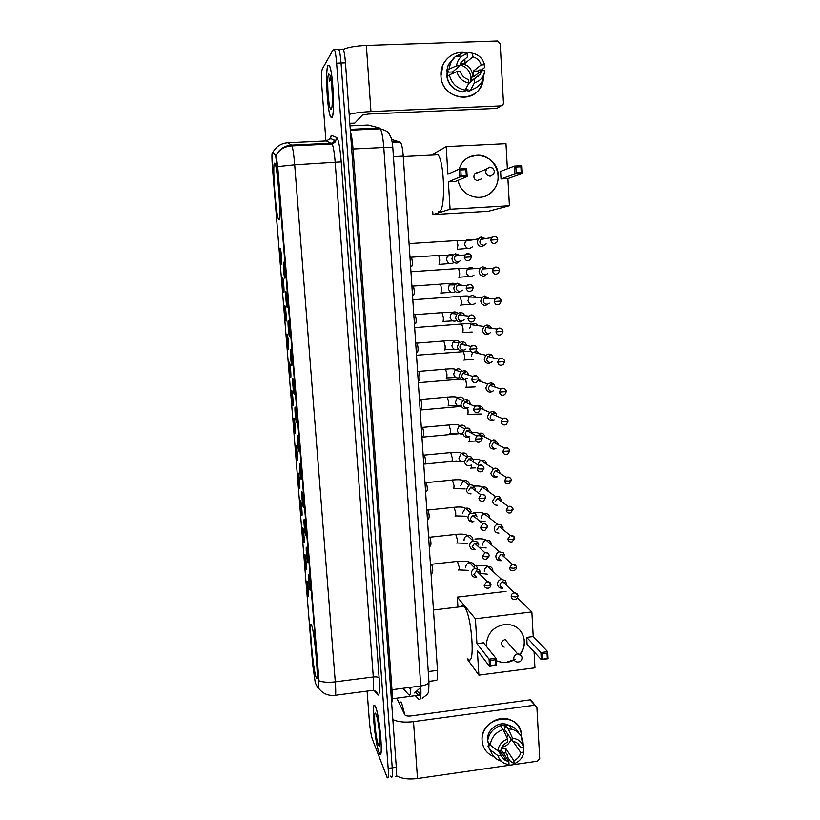 <?xml version="1.0" encoding="UTF-8"?>
<svg xmlns="http://www.w3.org/2000/svg" width="820" height="820" viewBox="0 0 820 820"><rect width="100%" height="100%" fill="white"/><g stroke="black" fill="none" stroke-linecap="round" stroke-linejoin="round"><path stroke-width="1.23" d="M278.984 219.678C281.188 219.78 277.949 171.001 275.264 164.072L274.423 163.159C272.394 165.261 275.643 211.96 278.246 218.684L278.984 219.678M315.864 676.623L316.038 677.187C319.339 687.611 314.87 633.922 311.743 625.66L311.692 625.496C308.474 615.666 312.656 666.773 315.864 676.623M308.73 575.035L308.802 575.261C309.704 577.997 310.831 592.265 309.96 589.98L309.929 589.877C309.027 587.694 307.777 572.298 308.73 575.035M306.506 547.493L306.598 547.77C307.51 550.528 308.597 564.785 307.736 562.479L307.715 562.428C306.823 560.48 305.583 544.972 306.506 547.493M304.281 519.778L304.384 520.095C305.296 522.873 306.362 537.151 305.491 534.814L305.491 534.814C304.62 533.082 303.359 517.492 304.281 519.778M302.026 491.887L302.16 492.246C303.051 495.003 304.097 509.148 303.246 507.016L303.236 506.985C302.375 505.304 301.135 489.837 302.026 491.887M299.771 463.823L299.915 464.212C300.796 466.949 301.821 480.95 300.991 479.044L300.96 478.972C300.11 477.312 298.9 462.008 299.771 463.823M297.496 435.574L297.66 435.994C298.531 438.7 299.526 452.578 298.726 450.897L298.675 450.795C297.834 449.145 296.656 434.005 297.496 435.574M295.2 407.15L295.385 407.591C296.245 410.266 297.219 424.022 296.44 422.566L296.379 422.443C295.538 420.814 294.39 405.808 295.2 407.15M292.894 378.532L293.088 378.994C293.949 381.648 294.892 395.291 294.144 394.051L294.062 393.907C293.242 392.298 292.104 377.436 292.894 378.532M290.577 349.74L290.782 350.212C291.623 352.836 292.566 366.376 291.838 365.361L291.736 365.197C290.926 363.608 289.808 348.869 290.577 349.74M288.24 320.763L288.466 321.245C289.296 323.838 290.208 337.276 289.511 336.477L289.388 336.303C288.589 334.734 287.502 320.118 288.24 320.763M285.893 291.592L286.129 292.074C286.949 294.636 287.851 307.992 287.164 307.408L287.031 307.233C286.241 305.675 285.175 291.172 285.893 291.592M283.525 262.236L283.781 262.707C284.581 265.249 285.462 278.523 284.806 278.154L284.663 277.97C283.884 276.442 282.838 262.041 283.525 262.236M307.151 581.462L307.213 581.646C308.064 584.24 309.181 598.2 308.361 596.027L308.32 595.904C307.449 593.731 306.239 578.736 307.151 581.462M304.978 554.648L305.06 554.874C305.921 557.497 307.008 571.458 306.188 569.254L306.157 569.182C305.306 567.225 304.087 552.137 304.978 554.648M302.805 527.67L302.898 527.947C303.759 530.581 304.825 544.552 303.994 542.327L303.984 542.297C303.154 540.554 301.924 525.374 302.805 527.67M300.612 500.528L300.725 500.835C301.586 503.48 302.621 517.399 301.801 515.247L301.791 515.237C300.971 513.638 299.751 498.447 300.612 500.528M298.398 473.222L298.531 473.56C299.382 476.174 300.397 489.97 299.597 488.033L299.577 487.982C298.767 486.393 297.568 471.367 298.398 473.222M296.184 445.742L296.327 446.111C297.168 448.704 298.162 462.357 297.383 460.645L297.342 460.563C296.543 458.995 295.364 444.122 296.184 445.742M293.949 418.087L294.103 418.487C294.933 421.049 295.907 434.59 295.159 433.083L295.108 432.981C294.308 431.422 293.16 416.693 293.949 418.087M291.694 390.258L291.869 390.679C292.689 393.221 293.642 406.648 292.914 405.346L292.842 405.223C292.053 403.686 290.936 389.09 291.694 390.258M289.439 362.266L289.624 362.696C290.434 365.207 291.366 378.532 290.659 377.446L290.577 377.303C289.798 375.785 288.691 361.312 289.439 362.266M287.154 334.088L287.359 334.529C288.158 337.01 289.081 350.242 288.394 349.361L288.291 349.207C287.523 347.711 286.446 333.351 287.154 334.088M284.868 305.737L285.083 306.178C285.872 308.638 286.774 321.778 286.108 321.112L285.995 320.948C285.237 319.462 284.171 305.214 284.868 305.737M282.562 277.201L282.787 277.642C283.566 280.071 284.448 293.14 283.812 292.668L283.679 292.504C282.931 291.049 281.895 276.904 282.562 277.201M280.235 248.48L280.481 248.921C281.25 251.33 282.121 264.317 281.496 264.06L281.362 263.886C280.614 262.451 279.589 248.398 280.235 248.48M315.269 682.783L312.738 665.204L272.496 168.11C271.779 158.291 271.748 153.032 272.394 152.335L275.571 155.277L277.283 168.049L318.437 679.657C318.939 686.453 318.898 689.497 318.314 688.779L315.269 682.783M391.591 139.472L400.529 142.26C401.81 144.474 402.712 149.096 403.245 156.128L437.48 670.381C437.859 677.832 437.337 681.205 435.891 680.467L428.921 681.379M378.922 752.299L379.455 753.467C383.688 762.139 379.834 715.962 375.56 706.932L375.191 706.153C371.04 697.912 374.617 742.008 378.922 752.299M331.926 117.608C335.052 115.415 333.043 71.678 329.476 65.713L328.051 65.241C325.038 69.269 327.19 111.212 330.644 116.973L331.926 117.608M390.761 776.048L391.15 776.889C392.329 778.405 392.688 775.392 392.226 767.827L341.048 62.996C340.505 56.129 339.767 51.609 338.814 49.456L337.594 49.497M275.571 155.277L276.186 155.246L277.816 168.018L318.99 680.846C323.162 682.291 328.584 682.619 335.277 681.851C335.995 691.967 335.841 696.457 334.827 695.319C328.42 695.944 323.183 693.802 319.113 688.882M272.947 152.315L276.176 155.052C279.681 149.281 284.96 146.226 292.002 145.898C292.996 148.953 293.898 155.246 294.688 164.799L335.277 681.851L373.295 676.971L335.216 162.729C334.457 153.237 333.443 146.985 332.182 143.961L326.165 140.927M367.114 691.116L369.318 720.534C370.045 728.898 371.06 735.13 372.382 739.23L387.142 777.473C388.29 778.99 388.639 775.966 388.167 768.412L336.62 63.16C336.077 56.283 335.339 51.762 334.416 49.61L333.412 49.302L322.321 68.931C321.419 71.596 321.276 77.664 321.891 87.125L325.919 140.938M395.158 776.314C396.367 777.831 396.736 774.808 396.285 767.253L345.466 62.843C344.933 55.965 344.185 51.455 343.221 49.313L342.165 49.005M391.15 776.889C392.329 778.405 392.688 775.392 392.226 767.827L341.048 62.996C340.505 56.129 339.767 51.609 338.814 49.456L337.799 49.159M330.04 143.254L330.101 144.064M375.58 707.168L375.211 706.389C371.101 698.24 374.648 741.895 378.901 752.063L379.434 753.221C383.616 761.8 379.803 716.106 375.58 707.168M404.916 714.958L401.564 702.771L401.123 701.981L399.381 702.207M378.379 744.898L379.076 746.087C381.341 748.404 378.881 721.087 376.247 714.743L376.113 714.404C372.987 706.338 375.314 737.651 378.379 744.898M493.753 756.522C486.783 753.693 482.908 748.465 482.129 740.849C479.679 715.932 521.059 710.335 521.448 735.335C520.556 726.961 516.118 721.528 508.113 719.048C495.546 715.358 480.838 727.658 482.129 740.849C482.877 748.301 486.629 753.477 493.384 756.389L493.753 756.522M396.285 775.638C401.277 778.651 408.339 779.615 417.482 778.528L537.428 761.206L539.714 758.459L536.895 707.342L529.997 699.87L410.697 715.962C407.612 716.249 405.644 715.86 404.793 714.763L396.798 698.168M392.852 719.581C397.946 721.969 404.834 722.656 413.516 721.651L534.312 705.241M529.997 699.87L530.776 699.89L535.101 705.261M508.308 734.935L506.852 737.539M513.064 741.434L520.72 752.504C519.829 756.337 517.553 759.064 513.894 760.683L505.663 748.311L501.194 749.049M501.051 749.49L508.851 761.411L506.729 760.929C503.992 759.914 502.137 758.039 501.163 755.302L498.181 750.689M511.024 738.871C509.702 743.463 506.698 746.231 502.004 747.163M487.654 741.003L487.562 740.081C486.619 730.435 497.473 721.497 506.616 724.347L509.538 725.536M503.162 729.441L504.546 729.503L512.777 741.393L512.592 738.328L508.226 728.836L505.509 724.962L505.622 726.94L504.279 725.024L499.534 725.977M488.423 742.295L489.96 745.677L487.941 745.964L490.503 750.023L498.047 755.743L501.163 755.302M491.313 752.575L487.941 745.964M487.644 741.075C488.802 733.418 493.097 728.273 500.548 725.639L503.224 729.523L507.529 739.035L507.713 742.11C504.044 743.73 501.758 746.466 500.866 750.31L497.74 750.751L490.206 745.093L487.644 741.075M505.509 724.962L509.343 725.474C513.617 726.694 516.754 729.246 518.752 733.131M501.153 761.103L499.728 760.652C494.86 758.695 491.785 755.148 490.503 750.023M490.206 745.093C491.375 737.375 495.71 732.178 503.224 729.523M508.226 728.836L512.09 729.359C516.282 730.538 519.388 733.008 521.417 736.76L522.77 740.511L523.539 747.092L520.444 747.532L517.481 743.299M521.766 739.107L522.77 740.511M508.851 761.411L509.035 764.466C503.408 763.922 499.749 761.021 498.047 755.743M497.74 750.751C498.785 745.072 502.055 741.167 507.529 739.035M512.592 738.328C517.112 738.697 520.444 740.798 522.586 744.621L523.539 747.092M512.777 741.393L514.335 741.7C517.348 742.643 519.378 744.58 520.444 747.532M500.682 751.643L498.837 751.704M500.928 752.258L499.144 752.186M489.232 745.78L487.664 741.106M503.552 753.313L505.919 752.77L507.262 754.8L507.385 756.778L510.112 760.919L514.078 763.738L513.894 760.683M501.871 753.467L501.01 753.467L500.917 752.001M520.72 752.504L523.816 752.063L523.252 747.133M523.816 752.063C522.914 757.229 520.034 760.98 515.185 763.307L514.078 763.738M505.919 752.77L505.663 748.311M488.689 743.678L489.253 743.596M504.546 729.503L504.279 725.024M328.072 65.518C325.089 69.495 327.221 111.007 330.634 116.717L331.905 117.342C335.001 115.159 333.012 71.883 329.476 65.989L328.072 65.518M331.3 109.07C333.217 107.522 332.243 81.395 329.999 75.143L328.687 73.872C326.493 76.619 328.348 107.902 330.767 109.162L331.3 109.07M330.234 75.993L329.599 81.323L330.788 78.587M329.599 81.323L330.47 76.967M467.923 658.839C475.682 668.853 471.859 614.303 464.222 606.492L464.089 606.339C462.941 605.098 461.978 605.211 461.199 606.677M486.28 646.201L486.26 645.893C486.977 633.224 493.63 626.008 506.217 624.266C516.877 624.963 522.945 630.57 524.421 641.096C524.636 646.006 523.211 650.496 520.146 654.555M517.461 597.882L531.862 611.915L533.226 636.556L547.688 651.664L548.067 658.747L541.303 659.628L527.096 644.192L526.717 637.376L540.913 652.525L547.688 651.664L547.053 653.13L547.319 658.204L548.067 658.747M534.066 651.756L534.958 667.828L478.88 675.126L467.174 658.931M533.226 636.556L526.717 637.376M515.247 659.157C511.208 661.812 506.873 662.939 502.24 662.55L496.11 660.838M531.862 611.915L475.395 618.772L476.932 643.608L483.533 642.777L495.956 658.275L496.377 665.409L489.499 666.301L489.068 659.157L476.932 643.608M490.421 660.387L495.259 659.762L495.956 658.275L489.068 659.157L490.421 660.387L490.729 665.491L489.499 666.301L477.353 650.465L478.88 675.126M506.063 591.384L457.324 597.124L475.395 618.772M457.324 597.124L457.96 607.066M547.319 658.204L541.303 659.628L540.913 652.525L542.286 653.745L542.563 658.819M547.053 653.13L542.286 653.745M490.729 665.491L495.557 664.866L495.259 659.762M496.377 665.409L495.557 664.866M521.694 656.348L518.23 653.858C520.495 654.298 521.776 655.631 522.073 657.855C521.858 660.684 520.29 662.078 517.369 662.027C515.257 661.771 514.058 660.582 513.781 658.47C513.884 655.979 515.165 654.452 517.615 653.889L505.038 639.426C500.548 641.834 500.272 644.418 504.197 647.185M519.603 629.75C525.804 637.693 525.825 646.057 519.654 654.842M514.037 659.669L506.381 662.324L502.106 662.386L496.1 660.736M503.367 646.201L502.762 646.529M438.71 211.293L439.325 211.263C445.66 211.16 444.604 161.622 437.972 154.796L435.707 153.945L434.733 154.959M458.882 169.238L460.84 164.974C470.167 147.692 498.037 155.575 498.201 175.316C498.427 180.4 497.125 184.982 494.286 189.082C484.948 203.626 460.758 197.876 458.154 180.308M507.918 178.575L501.03 178.955L500.61 171.39L514.417 166.081L521.602 165.701L522.022 173.614L507.918 178.575L509.415 205.738L488.402 211.263L432.939 214.563L432.755 211.652M433.093 154.078L446.213 146.616L505.981 143.664L507.375 168.797M521.602 165.701L520.895 166.778L521.202 172.436L522.022 173.614L514.847 174.004L501.03 178.955M446.213 146.616L447.915 174.219L459.405 168.992L466.713 168.612L467.185 176.577L459.887 176.976L459.405 168.992L460.819 169.965L465.944 169.689L466.713 168.612M509.415 205.738L450.077 209.233L448.386 181.845L455.377 181.456L467.185 176.577L466.293 175.398L465.944 169.689M450.077 209.233L432.939 214.563M521.202 172.436L516.159 172.702L514.847 174.004L514.417 166.081L515.852 167.044L516.159 172.702M520.895 166.778L515.852 167.044M448.386 181.845L459.887 176.976L461.158 175.664L460.819 169.965M461.158 175.664L466.293 175.398M478.818 172.231L477.681 172.128L474.483 174.014C473.109 177.817 474.339 180.082 478.193 180.789M469.337 157.143L476.697 155.277C493.148 153.719 504.464 175.88 494.152 189.123C491.528 192.761 488.146 195.262 483.995 196.646M506.35 583.225L505.325 580.673L501.45 579.309C498.888 579.966 497.566 581.616 497.473 584.26C497.904 586.925 499.472 588.237 502.178 588.186M505.325 580.673L505.714 582.815L502.916 581.821C501.051 582.303 500.087 583.491 500.026 585.418L502.926 588.288M506.442 585.234L506.463 584.66M504.751 555.734L503.429 552.854L499.452 551.86C497.094 552.639 495.895 554.269 495.854 556.739C496.284 559.424 497.853 560.747 500.569 560.716M503.429 552.854L503.9 554.966L501.02 554.238L498.396 557.784C498.683 559.64 499.749 560.603 501.614 560.685M504.843 557.61L504.853 557.057M503.152 528.08L501.461 524.872L497.453 524.257C495.311 525.149 494.234 526.737 494.214 529.043C494.644 531.749 496.223 533.092 498.949 533.072M501.461 524.872L502.024 526.952L499.124 526.501L496.766 529.976M501.532 500.241L499.431 496.735L496.787 496.161L495.464 496.51L492.574 501.174C493.004 503.9 494.583 505.253 497.32 505.243M499.431 496.735L500.097 498.775L497.227 498.601L495.126 501.994M499.913 472.228L497.351 468.466L495.147 468.107L493.486 468.609L490.913 473.13C491.354 475.866 492.943 477.24 495.68 477.24L497.227 476.799M497.351 468.466L498.14 470.444L495.341 470.536L493.466 473.827C493.783 475.815 494.931 476.809 496.92 476.809M498.273 444.04L495.239 440.053L493.496 439.868L491.528 440.535L489.243 444.901C489.683 447.658 491.282 449.053 494.029 449.063L495.895 448.468M495.239 440.053L496.151 441.97L493.466 442.308L491.805 445.485C492.123 447.484 493.281 448.489 495.27 448.499M496.623 415.668C496.366 413.475 495.198 412.091 493.107 411.527L489.591 412.286L487.572 416.498C488.013 419.276 489.612 420.68 492.369 420.701L494.511 419.942M493.107 411.527L494.142 413.352L491.6 413.895L490.124 416.96C490.442 418.969 491.61 419.994 493.609 420.014M494.972 387.06C494.634 384.662 493.302 383.268 490.975 382.858L487.664 383.862L485.881 387.901C486.321 390.699 487.931 392.124 490.698 392.165L493.712 390.658M490.975 382.858L492.133 384.58L489.745 385.308L488.443 388.249C488.761 390.279 489.929 391.304 491.938 391.335M493.24 357.807C492.646 355.48 491.18 354.23 488.843 354.055L485.768 355.244L484.179 359.129C484.63 361.948 486.239 363.383 489.017 363.444L492.256 361.681M488.843 354.055L490.124 355.665L487.9 356.526L486.742 359.344C487.059 361.394 488.238 362.44 490.247 362.471M491.416 328.308C490.596 326.145 489.048 325.068 486.772 325.099L483.872 326.452L482.478 330.173C482.918 333.012 484.538 334.457 487.326 334.529L490.77 332.51M488.156 326.585L486.055 327.559L485.03 330.265C485.358 332.325 486.526 333.381 488.556 333.422M489.499 298.593L484.64 295.989L481.996 297.455L480.756 301.022C481.207 303.882 482.826 305.347 485.624 305.43L489.263 303.144M486.444 297.301L484.22 298.398L483.318 300.991C483.636 303.062 484.815 304.128 486.844 304.189M487.48 268.704L482.56 266.715L480.13 268.263L479.023 271.686C479.474 274.567 481.104 276.053 483.913 276.145L487.715 273.572M484.722 267.822L482.396 269.032L481.586 271.522C481.914 273.613 483.093 274.69 485.132 274.761M485.368 238.661L481.627 237.041L480.51 237.257L478.265 238.876L477.281 242.156C477.732 245.057 479.372 246.553 482.191 246.666L486.137 243.806M485.03 238.722L482.18 238.312L480.561 239.481L479.843 241.869C480.171 243.97 481.35 245.057 483.4 245.139M431.269 564.129L431.679 564.426C432.888 568.66 433.073 571.54 432.212 573.077L431.053 573.836M480.407 572.38L479.597 570.105L475.221 568.475C472.761 569.213 471.5 570.864 471.449 573.405C471.889 576.091 473.468 577.413 476.205 577.372M479.597 570.105L479.813 572.134L476.645 570.945L473.898 574.523L476.666 577.403M429.506 537.079L429.905 537.397C431.105 541.641 431.269 544.521 430.397 546.048L429.249 546.776M478.716 544.705L477.578 542.02L473.089 540.872C470.875 541.733 469.747 543.342 469.727 545.7C470.167 548.406 471.766 549.749 474.503 549.718M477.578 542.02L477.875 544.029L474.636 543.199L472.187 546.704L475.272 549.636M478.408 546.684L478.583 546.13M427.743 509.866L428.122 510.194C429.311 514.447 429.454 517.338 428.573 518.845L427.435 519.562M477.025 516.866L475.456 513.75L470.977 513.115C468.989 514.068 467.994 515.636 468.005 517.82C468.445 520.546 470.044 521.899 472.791 521.879M475.456 513.75L475.866 515.76L472.627 515.288L470.454 518.712C470.782 520.679 471.93 521.663 473.919 521.653M476.758 518.722L476.943 518.045M425.959 482.478L426.318 482.816C427.497 487.09 427.63 489.981 426.728 491.477L425.611 492.174M475.313 488.843L473.263 485.358L470.516 484.733L468.886 485.204L466.262 489.765C466.713 492.502 468.312 493.876 471.069 493.865M473.263 485.358L473.796 487.336L470.639 487.223L468.722 490.534M475.108 490.514L475.272 489.847M424.165 454.926L424.514 455.264C425.672 459.538 425.795 462.439 424.883 463.946M473.601 460.645L471.008 456.842L468.773 456.484L466.816 457.14L464.52 461.527C464.96 464.284 466.57 465.668 469.347 465.678L471.192 465.083M471.008 456.842L471.684 458.78L468.65 458.995L466.969 462.183M422.372 427.199L422.689 427.538C423.827 431.75 423.95 434.661 423.048 436.26M471.869 432.263L468.732 428.224L467.031 428.05L464.766 428.901L462.757 433.103C463.208 435.891 464.817 437.285 467.605 437.306L469.757 436.537M468.732 428.224L469.542 430.1L466.682 430.582L465.217 433.636C465.534 435.656 466.713 436.67 468.722 436.691M420.557 399.299L420.855 399.627C421.972 403.799 422.085 406.72 421.193 408.401M470.126 403.696C469.85 401.421 468.62 400.016 466.447 399.483L462.746 400.478L460.983 404.506C461.434 407.304 463.054 408.719 465.842 408.749L468.794 407.325M466.447 399.483L467.4 401.277L464.725 401.984L463.443 404.916C463.771 406.945 464.94 407.981 466.969 408.001M418.466 371.337L419.01 371.542C420.106 375.652 420.219 378.594 419.338 380.357M468.384 375.027L468.374 374.945C468.035 372.423 466.621 370.988 464.161 370.63L460.737 371.87L459.2 375.714C459.661 378.532 461.281 379.967 464.079 380.019L467.277 378.327M464.161 370.63L465.258 372.321L462.787 373.202L461.66 376.011C461.988 378.051 463.167 379.096 465.196 379.127M416.611 343.067L417.154 343.283C418.231 347.342 418.333 350.294 417.462 352.149M466.549 345.476C465.934 343.016 464.386 341.745 461.906 341.643L458.759 343.067L457.406 346.747C457.867 349.586 459.497 351.032 462.306 351.093L465.719 349.135M461.906 341.643L463.126 343.211L460.85 344.236L459.866 346.911C460.194 348.971 461.383 350.017 463.413 350.068M414.746 314.624L415.279 314.839C416.334 318.837 416.437 321.809 415.576 323.756M464.612 315.669C463.761 313.517 462.203 312.461 459.938 312.481L456.781 314.07L455.602 317.586C456.063 320.435 457.703 321.911 460.512 321.983L464.13 319.738M461.199 313.916L458.923 315.064L458.062 317.617C458.39 319.697 459.579 320.763 461.619 320.815M412.87 285.985L413.403 286.2C414.438 290.157 414.52 293.15 413.669 295.18M462.541 285.667L457.457 283.218L454.823 284.878L453.788 288.23C454.239 291.11 455.889 292.586 458.718 292.678L462.511 290.147M459.395 284.427L457.006 285.698L456.238 288.138C456.576 290.229 457.765 291.305 459.815 291.366M410.974 257.162L411.507 257.388C412.521 261.293 412.603 264.306 411.763 266.428M460.348 255.491L455.284 253.749L452.876 255.481L451.953 258.679C452.414 261.58 454.065 263.087 456.904 263.179L460.86 260.34M457.57 254.753L455.09 256.137L454.413 258.464C454.741 260.565 455.94 261.662 458.001 261.734M483.369 78.966C480.766 104.57 441.539 101.875 440.965 75.819C439.592 61.08 454.198 48.769 467.605 53.29C456.709 50.871 448.509 54.673 443.005 64.688L440.965 75.819C441.365 97.426 471.705 105.421 480.827 86.561L483.369 78.966M349.187 114.41C354.363 112.986 361.62 112.043 370.958 111.571L500.999 105.893L503.07 104.652L503.47 103.002L500.2 43.726L497.402 41L366.345 45.418L370.958 111.571M343.242 49.364C348.069 47.222 355.777 45.91 366.345 45.418M482.724 69.044L483.113 70.643L482.724 69.044M498.878 107.174L496.848 108.394L368.549 114.031L362.389 115.077L354.804 123.072L349.832 123.318L354.804 123.072M460.102 64.913C466.549 66.707 470.198 71.073 471.039 78.002L470.741 81.908M460.635 63.314L465.104 63.355L472.843 56.836C476.973 57.974 479.761 60.659 481.207 64.903L473.242 71.176L473.57 76.803L481.535 70.704L480.397 74.025L468.712 83.445M465.268 90.087L468.886 83.107L468.671 79.55C464.55 78.433 461.752 75.758 460.286 71.514L456.894 71.637L449.329 74.886L446.961 76.895C449.237 85.444 454.495 90.466 462.746 91.942L465.268 90.087C456.935 88.581 451.625 83.517 449.329 74.886M460.338 64.124C467.297 64.042 471.377 67.629 472.586 74.876L470.69 81.949M472.843 56.836L472.638 53.259C478.757 54.622 482.734 58.466 484.569 64.78L484.312 67.814L481.627 69.885L479.464 69.966L478.142 70.981L478.48 73.052M446.982 76.875L447.156 71.196M447.689 76.28L447.617 72.15L448.796 71.135L446.613 71.217L448.325 64.718L453.819 57.943M456.156 56.488L460.543 54.95M452.373 73.575L452.548 71.965L459.938 65.692L456.545 65.815L448.981 69.146L446.613 71.217M448.981 69.146L450.713 62.586L455.305 56.508L463.044 52.726L467.133 53.454L467.349 57.041L461.024 62.463M472.638 53.259L468.476 52.531L467.154 53.689M468.476 52.531L469.993 52.798M468.886 83.107C462.767 81.785 458.769 77.962 456.894 71.637M456.545 65.815C457.078 61.971 458.739 58.814 461.537 56.344L467.133 53.454M459.938 65.692L460.901 62.709L467.349 57.041M484.569 64.78L481.207 64.903M468.015 90.282L463.689 91.256M456.299 89.831C451.246 87.258 448.161 83.087 447.043 77.305M478.552 75.419L478.47 76.619L476.902 76.68M464.438 90.702L467.964 89.441L468.107 91.727L470.67 89.862L474.36 82.892L474.155 79.335M475.805 87.894L468.107 91.727M481.535 70.704L484.897 70.571L482.426 80.975C479.751 85.731 475.825 88.693 470.67 89.862M484.897 70.571C483.79 76.977 480.274 81.088 474.36 82.892M478.142 70.981L473.242 71.176M466.703 90.364L466.539 87.627M452.548 71.965L447.617 72.15M465.104 63.355L464.858 59.173M402.784 688.318L408.852 694.817C410.123 695.934 410.769 693.423 410.789 687.283M277.283 168.049L277.816 168.018M275.315 154.744L276.094 154.703M272.394 152.335L273.152 152.305M410 694.622L408.852 694.817M428.255 671.57L437.48 670.381M393.426 156.62L403.245 156.128M392.144 142.055L399.893 141.686M334.212 140.076L333.863 140.958L334.345 140.128M329.763 139.041L331.29 135.361L336.579 137.442C338.476 139.226 340.034 147.364 341.243 161.868L379.127 678.037C379.906 690.655 379.424 696.262 377.661 694.847L374.381 690.655M325.314 143.479L325.212 144.299M277.662 166.603L294.688 164.799L341.243 161.868M276.166 154.959C279.589 148.943 284.714 145.663 291.541 145.109L292.002 145.898L332.182 143.961C334.714 142.67 335.903 141.583 335.739 140.712L336.579 137.442M272.875 152.315C276.176 146.483 281.127 143.295 287.738 142.762L291.541 145.109L331.567 143.182L335.739 140.712L330.481 138.518L331.29 135.361M388.167 768.412L396.285 767.253M336.62 63.16L345.466 62.843M287.738 142.762L326.442 140.917L330.481 138.518L330.521 137.535L329.876 139.308M335.441 695.237L372.218 690.45C373.582 691.537 373.94 687.037 373.295 676.971C376.401 676.684 378.338 677.033 379.127 678.037M377.661 694.847C377.21 692.193 375.662 690.717 373.038 690.409M415.371 695.719L418.876 699.368C420.67 700.536 421.295 696.077 420.742 685.981L383.791 147.498C383.063 138.047 381.905 131.815 380.326 128.812L379.486 128.002L368.108 125.04L350.017 125.86M428.942 681.666L428.962 681.984C428.511 683.859 425.775 685.192 420.742 685.981L391.96 689.733C392.421 696.569 392.308 700.946 391.642 702.873M379.486 128.002L350.273 129.355M392.852 148.102L392.841 148C392.196 147.446 389.172 147.272 383.791 147.498L353.03 149.004L391.96 689.733L390.72 690.03M350.437 131.753C351.575 135.474 352.436 141.224 353.03 149.004L351.688 149.025M420.137 699.111L418.876 699.368M415.545 692.305L418.487 695.309C419.809 696.231 420.332 693.156 420.055 686.073M419.491 695.083L392.206 698.773M368.744 129.345L369.594 129.314M413.516 721.651L417.482 778.528M474.483 174.014L486.444 169.094C490.186 166.245 492.861 166.972 494.491 171.298L493.589 174.26L490.298 176.167C487.674 176.044 486.147 174.609 485.727 171.882L486.444 169.094L489.786 167.116L492.851 168.233M517.635 594.684L514.181 592.727C516.651 593.065 517.912 594.141 517.973 595.955L515.452 596.97L511.178 596.447C511.506 598.487 512.705 599.461 514.775 599.389C516.508 599.441 517.574 598.293 517.973 595.955L517.963 595.853M476.051 565.246L477.64 568.629M492.799 569.951C492.246 567.471 490.688 566.302 488.125 566.466C485.676 567.091 484.405 568.67 484.323 571.191L484.353 571.458M502.916 581.821L514.181 592.727C512.254 593.219 511.249 594.459 511.178 596.447M492.799 570.976L492.83 570.218M515.995 566.036L512.254 564.15C514.888 564.334 516.251 565.39 516.344 567.327L513.812 568.28L509.527 567.829C509.917 570.013 511.219 570.986 513.433 570.751C515.575 569.982 516.549 568.844 516.344 567.327L516.344 567.245M491.231 543.639C490.606 540.974 488.915 539.816 486.178 540.185C483.923 540.933 482.775 542.481 482.734 544.849L482.754 545.115M474.934 539.017L474.975 539.047C480.602 538.504 484.343 538.883 486.178 540.185L499.452 551.86M501.02 554.238L512.254 564.15L509.527 567.829M491.241 544.644L491.262 543.906M514.335 537.192L510.317 535.419C513.105 535.409 514.56 536.444 514.714 538.525L512.162 539.396L507.877 539.017C508.328 541.354 509.722 542.307 512.069 541.897L514.704 538.443M489.663 517.164C488.935 514.314 487.131 513.187 484.22 513.771C482.18 514.611 481.145 516.139 481.135 518.342L481.155 518.609M499.124 526.501L510.317 535.419L507.877 539.017M489.673 518.096L489.683 517.43M512.664 508.144C511.721 506.432 510.296 505.889 508.39 506.504C511.362 506.34 512.92 507.354 513.064 509.517L510.501 510.327L506.206 510.019C506.719 512.5 508.215 513.433 510.686 512.838L513.064 509.445M488.074 490.534C487.264 487.5 485.327 486.403 482.283 487.223L479.515 491.682M497.227 498.601L508.39 506.504L506.206 510.019M488.105 491.323L488.105 490.801M510.983 478.911C509.927 477.137 508.431 476.635 506.473 477.414C509.558 477.045 511.208 478.019 511.413 480.325L508.83 481.063L504.525 480.817C505.12 483.441 506.698 484.364 509.281 483.574L511.403 480.264M486.485 463.73C485.573 460.532 483.533 459.466 480.356 460.532L477.896 464.284M495.341 470.536L506.473 477.414L504.525 480.817M471.377 465.053C471.408 467.338 471.151 468.394 470.588 468.21M509.281 449.473C508.123 447.648 506.555 447.197 504.566 448.14C507.775 447.577 509.497 448.509 509.743 450.938L502.834 451.43C503.5 454.198 505.161 455.09 507.836 454.106L509.732 450.887M484.876 436.773C483.872 433.411 481.729 432.376 478.439 433.688L478.624 433.349C477.957 432.673 475.713 432.427 471.879 432.611M493.466 442.308L504.566 448.14L502.834 451.43M469.727 437.931C469.788 440.391 469.532 441.56 468.948 441.457M507.559 419.83C506.299 417.964 504.669 417.585 502.66 418.671C506.012 417.933 507.805 418.835 508.062 421.357L501.133 421.849C501.871 424.739 503.613 425.601 506.36 424.432L508.062 421.316M483.257 409.569C482.662 407.048 481.084 405.828 478.531 405.91M467.748 408.145L468.066 410.881C468.128 413.362 467.871 414.582 467.297 414.53M491.6 413.895L502.66 418.671L501.133 421.849M505.827 389.971C504.464 388.096 502.773 387.778 500.774 389.018C504.177 388.075 506.042 388.926 506.37 391.581L499.421 392.062C500.231 395.086 502.045 395.916 504.843 394.553L506.37 391.54M481.545 381.812L478.665 378.737M465.719 379.558L466.406 383.668C466.467 386.179 466.211 387.429 465.637 387.44M489.745 385.308L500.774 389.018L499.421 392.062M504.064 359.908C502.598 358.032 500.876 357.776 498.898 359.15C502.404 358.032 504.32 358.853 504.669 361.599L497.689 362.081C498.58 365.228 500.456 366.027 503.306 364.48L504.669 361.569M463.279 351.308L464.725 356.29C464.796 358.822 464.54 360.123 463.966 360.185M479.741 353.83L476.092 351.062M472.597 352.405L471.336 356.177M487.9 356.526L498.898 359.15L497.689 362.081M502.281 329.64C500.723 327.774 498.97 327.59 497.022 329.087C500.518 327.723 502.496 328.502 502.957 331.413L495.956 331.895C496.92 335.154 498.847 335.923 501.737 334.212L502.957 331.393M461.65 323.828L463.044 328.738C463.105 331.3 462.859 332.643 462.285 332.766M477.834 325.622C475.877 323.029 473.591 322.721 470.977 324.679L469.665 328.523M486.055 327.559L497.022 329.087L495.956 331.895M500.477 299.146C498.827 297.322 497.043 297.209 495.157 298.818C498.673 297.24 500.702 297.978 501.235 301.022L494.204 301.504C495.239 304.866 497.217 305.614 500.128 303.728L501.235 301.012M459.999 296.184L461.342 301.022C461.414 303.605 461.168 304.989 460.594 305.183M475.805 297.24C473.673 295.087 471.449 295.005 469.142 297.004L467.984 300.694C469.45 304.722 471.951 305.573 475.487 303.236M484.22 298.398L495.157 298.818L494.204 301.504M492.451 270.918C493.548 274.372 495.567 275.089 498.498 273.06L499.493 270.436L492.451 270.918L493.291 268.324L482.396 269.032M458.072 268.56L458.626 268.529L459.641 273.132C459.712 275.735 459.466 277.17 458.892 277.426M473.642 268.704C471.428 267.023 469.317 267.166 467.318 269.134L466.293 272.691C467.851 276.842 470.403 277.652 473.97 275.12M498.642 268.427C496.899 266.674 495.116 266.633 493.291 268.324C496.838 266.582 498.908 267.279 499.493 270.436M490.678 240.106C491.846 243.663 493.906 244.35 496.848 242.177L497.75 239.624L490.678 240.106L491.426 237.626L480.561 239.481M456.381 240.567L456.935 240.537L457.919 245.057L457.181 249.495M471.377 240.065C469.173 238.856 467.205 239.194 465.504 241.09L464.591 244.514C466.231 248.778 468.835 249.557 472.412 246.851M496.776 237.492C494.962 235.822 493.179 235.863 491.426 237.626C497.566 234.725 497.453 239.03 497.75 239.624M490.698 583.532L486.998 581.503C489.478 581.667 490.811 582.723 490.985 584.691L488.371 585.705L484.148 585.213C484.517 587.335 485.788 588.319 487.951 588.155C489.519 588.217 490.534 587.058 490.985 584.691L490.975 584.598M457.406 561.331L459.159 566.989C459.22 569.398 458.974 570.402 458.411 570.002M474.431 567.676L474.524 566.435M474.503 566.159C473.878 563.494 472.187 562.315 469.44 562.602C467.031 563.33 465.801 564.939 465.75 567.43L465.77 567.707M476.645 570.945L486.998 581.503L484.148 585.213M488.956 554.689C488.156 552.987 486.824 552.342 484.948 552.752C487.613 552.731 489.048 553.766 489.263 555.878L486.639 556.821L482.396 556.39C482.836 558.676 484.22 559.65 486.537 559.291L489.253 555.786M455.735 534.363L457.447 539.949C457.509 542.389 457.273 543.434 456.709 543.096M472.761 540.564L472.853 539.324M472.832 539.047C472.115 536.188 470.28 535.019 467.338 535.552C465.165 536.393 464.069 537.971 464.048 540.288L464.079 540.564M474.636 543.199L484.948 552.752L482.396 556.39M487.203 525.64C486.301 523.847 484.866 523.242 482.898 523.837C485.706 523.601 487.244 524.615 487.521 526.86L484.886 527.731L480.643 527.383C481.155 529.822 482.642 530.776 485.091 530.222L487.521 526.788M454.054 507.221L455.725 512.746C455.797 515.206 455.551 516.303 454.987 516.016M471.151 511.772C470.331 508.707 468.363 507.57 465.258 508.369L462.367 513.248M472.627 515.288L482.898 523.837L480.643 527.383M485.43 496.397C484.425 494.521 482.898 493.968 480.858 494.737C483.851 494.327 485.491 495.3 485.778 497.658L483.134 498.457L478.87 498.17C479.464 500.774 481.043 501.696 483.626 500.938L485.778 497.596M452.363 479.915L453.993 485.378C454.065 487.859 453.819 488.997 453.265 488.771M469.46 484.323C468.538 481.063 466.436 479.966 463.187 481.032L460.645 485.778M470.639 487.223L480.858 494.737L478.87 498.17M483.646 466.959C482.529 465.012 480.92 464.509 478.839 465.463C481.924 464.817 483.656 465.75 484.025 468.261L481.36 468.989L477.096 468.773C477.763 471.531 479.433 472.412 482.119 471.438L484.015 468.21M450.662 452.445L452.24 457.837C452.322 460.348 452.076 461.516 451.523 461.363M467.759 456.699C466.723 453.255 464.509 452.209 461.147 453.542L458.923 458.124C459.671 461.076 461.537 462.275 464.53 461.721M468.65 458.995L478.839 465.463L477.096 468.773M481.852 437.306C480.612 435.307 478.941 434.866 476.83 436.004C480.079 435.184 481.893 436.076 482.252 438.669L475.303 439.171C476.051 442.072 477.814 442.923 480.571 441.744L482.252 438.618M448.95 424.801L450.487 430.121C450.569 432.652 450.334 433.872 449.78 433.78M465.934 428.286C464.52 425.129 462.254 424.329 459.118 425.898L457.181 430.295C457.949 433.298 459.846 434.508 462.88 433.923M466.682 430.582L476.83 436.004L475.303 439.171M480.366 408.76C479.515 405.705 477.67 404.895 474.831 406.341C478.132 405.285 480.018 406.125 480.469 408.883L473.499 409.385C474.329 412.409 476.164 413.229 478.982 411.845L480.469 408.842M447.238 396.982L448.724 402.231C448.806 404.793 448.571 406.054 448.017 406.023M464.017 399.729C462.295 396.89 459.999 396.337 457.119 398.069L455.428 402.292C456.238 405.387 458.195 406.597 461.301 405.92M464.725 401.984L474.831 406.341L473.499 409.385M478.193 377.395C476.738 375.324 474.954 375.027 472.853 376.482C476.246 375.222 478.193 376.031 478.675 378.891L471.684 379.383C472.597 382.54 474.493 383.329 477.363 381.741L478.675 378.85M445.506 368.99L446.951 374.156C447.023 376.749 446.797 378.061 446.244 378.092M462.008 371.029C460.051 368.529 457.765 368.211 455.141 370.066L453.665 374.115C454.536 377.343 456.576 378.543 459.774 377.702M462.787 373.202L472.853 376.482L471.684 379.383M476.338 347.116C474.77 345.046 472.945 344.81 470.875 346.409C474.39 345.005 476.389 345.773 476.871 348.695L469.85 349.187C470.844 352.457 472.802 353.215 475.702 351.442L476.871 348.664M443.763 340.823L445.157 345.917C445.239 348.531 445.014 349.884 444.46 349.986M459.917 342.186C457.796 340.044 455.551 339.941 453.183 341.878L451.892 345.763C452.855 349.156 454.997 350.324 458.318 349.269M460.85 344.236L470.875 346.409L469.85 349.187M474.462 316.612C472.781 314.572 470.936 314.409 468.907 316.13C472.34 314.47 474.39 315.188 475.057 318.293L468.005 318.775C469.081 322.168 471.09 322.885 474.021 320.948L475.057 318.273M442.021 312.471L443.364 317.494C443.446 320.138 443.21 321.542 442.667 321.696M457.765 313.219C455.53 311.436 453.357 311.528 451.236 313.496L450.108 317.227C451.195 320.825 453.46 321.942 456.904 320.589M458.923 315.064L468.907 316.13L468.005 318.775M466.16 288.168C467.308 291.654 469.358 292.351 472.299 290.239L473.222 287.676L466.16 288.168L466.949 285.637L457.006 285.698M440.012 284.161L440.555 284.12L441.549 288.896L440.863 293.232M455.561 284.13C453.275 282.685 451.195 282.951 449.298 284.93L448.314 288.507C449.555 292.34 451.963 293.386 455.52 291.654M472.545 285.893C470.782 283.894 468.917 283.812 466.949 285.637C470.444 283.781 472.535 284.468 473.232 287.687M464.284 257.347C465.504 260.934 467.595 261.6 470.557 259.346L471.387 256.865L464.284 257.347L464.991 254.928L455.09 256.137M438.208 255.45L438.751 255.42L439.725 260.104L439.048 264.593M453.337 254.928C451.051 253.79 449.063 254.21 447.371 256.178L446.5 259.602C447.945 263.702 450.487 264.655 454.136 262.462M470.608 254.948C468.753 253.021 466.877 253.021 464.991 254.928C469.296 253.37 471.428 254.015 471.387 256.865M496.848 108.394L500.999 105.893M317.032 677.064L316.038 677.187M420.127 688.052L414.336 692.961M410.769 689.282L409.047 687.508M392.247 142.66L400.529 142.26M279.353 218.622L278.246 218.684M334.416 49.61L343.221 49.313M422.259 698.281C429.485 692.592 428.553 694.827 428.962 681.984L392.841 148C392.524 143.1 391.714 139.133 390.433 136.11C387.973 132.932 390.217 131.856 380.326 128.812L350.335 130.206M420.732 696.723L419.204 695.165M419.85 693.853L417.185 691.168M401.123 701.981L398.776 702.289M379.732 745.206L379.076 746.087M506.729 760.929L499.903 750.443M507.119 725.064L506.616 724.347M512.09 729.359L509.343 725.474M522.586 744.621L521.417 736.76M331.68 108.127L330.767 109.162M464.089 606.339L433.452 609.988M437.972 154.796L403.276 156.548M476.922 180.656L481.35 178.965M501.45 579.309L486.916 565.749L474.349 565.451M487.305 574.154L480.346 573.436M500.138 586.085L502.25 588.176M486.188 547.986L480.089 547.268M498.478 558.328L501.03 560.634M497.453 524.257L484.241 513.709C482.416 512.5 478.798 512.182 473.386 512.746M485.173 521.653L480.602 520.997M495.464 496.51L482.344 487.059C481.442 486.178 478.706 485.86 474.144 486.086M493.486 468.609L480.469 460.276C479.751 459.528 477.383 459.241 473.355 459.415M424.719 464.048L456.555 460.963M475.661 467.841L471.018 468.066M478.439 433.688L491.528 440.535M421.952 437.173L459.528 433.678M475.979 441.037L469.358 441.293M475.825 405.767L473.109 405.592M480.387 408.339L489.591 412.286M420.147 410.041L461.496 406.361M481.278 414.008L467.687 414.356M466.18 378.666L465.288 378.748M478.265 380.716L487.664 383.862M418.333 382.725L460.983 379.106M475.098 386.907L466.006 387.265M470.567 351.124L416.498 355.244M473.806 352.426L485.768 355.244M473.642 359.549L464.304 360M483.872 326.452L470.977 324.679L471.285 324.084C470.034 323.5 466.939 323.469 461.978 323.982L414.664 327.6M488.125 326.585L486.731 325.099M472.187 332.028L462.603 332.582M481.996 297.455L469.142 297.004L469.46 296.358C468.169 295.835 465.124 295.825 460.307 296.338L412.808 299.771M486.137 297.342L484.64 295.989M470.752 304.333L460.891 304.989M480.13 268.263L467.318 269.134L467.636 268.458L458.626 268.529L410.943 271.768M484.148 267.914L482.56 266.715M469.306 276.453L459.169 277.232M478.265 238.876L465.504 241.09L465.811 240.393L456.935 240.537L409.067 243.591M482.18 238.312L480.51 237.257M467.882 248.388L457.427 249.311M468.538 570.351L458.892 569.931M431.576 564.262L457.888 561.31C466.436 561.208 470.29 561.649 469.44 562.602L475.221 568.475M431.679 564.426L430.397 563.976M473.909 574.625L476.502 577.331M467.297 543.373L457.17 542.994M429.793 537.223L456.207 534.363C461.865 533.789 465.586 534.168 467.359 535.491L473.089 540.872M429.905 537.397L428.593 536.926M466.149 516.241L455.438 515.893M428.009 510.019L454.505 507.262C460.235 506.729 463.843 507.037 465.329 508.185L470.977 513.115M428.122 510.194L426.779 509.702M465.145 488.915L453.685 488.628M426.215 482.642L452.804 479.987C458.37 479.454 461.875 479.71 463.331 480.745L468.886 485.204M426.318 482.816L424.955 482.314M464.263 461.363L451.933 461.199M424.401 455.09L451.092 452.537C456.514 452.005 459.938 452.209 461.363 453.152L466.816 457.14M424.514 455.264L423.12 454.741M462.798 433.524L450.159 433.606M422.587 427.363L449.36 424.914C454.669 424.381 458.021 424.555 459.395 425.406L459.118 425.898L464.766 428.901M422.689 427.538L421.275 427.005M461.158 405.51L448.386 405.828M420.752 399.463L447.617 397.116C452.855 396.593 456.135 396.716 457.447 397.495L457.119 398.069L462.746 400.478M420.855 399.627L419.42 399.084M455.879 377.477L446.592 377.897M418.907 371.378L445.875 369.133C451.01 368.61 454.218 368.703 455.5 369.41L455.141 370.066L460.737 371.87M419.01 371.542L417.544 370.978M454.331 349.269L444.788 349.781M417.052 343.108L444.112 340.976C449.145 340.454 452.291 340.515 453.562 341.161L453.183 341.878L458.759 343.067M417.154 343.283L415.668 342.698M452.783 320.876L442.964 321.491M415.176 314.665L442.339 312.645C447.228 312.123 450.323 312.154 451.625 312.738L451.236 313.496L456.781 314.07M461.004 313.937L459.671 312.512M415.279 314.839L413.772 314.234M451.256 292.299L441.139 293.027M413.3 286.036L440.555 284.12C445.373 283.597 448.427 283.607 449.688 284.13L449.298 284.93L454.823 284.878M458.913 284.499L457.457 283.218M413.403 286.2L411.865 285.575M449.729 263.527L439.305 264.388M411.404 257.213L438.751 255.42L447.751 255.348L447.371 256.178L452.876 255.481M456.822 254.887L455.284 253.749M411.507 257.388L409.938 256.742M480.397 74.025L471.315 80.913M450.713 62.586L448.325 64.718M461.537 56.344L455.305 56.508"/></g></svg>
